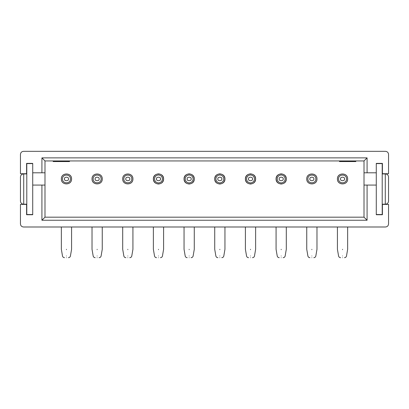 <?xml version="1.0" encoding="UTF-8"?>
<svg xmlns="http://www.w3.org/2000/svg" width="409" height="409" viewBox="0 0 409 409"><rect width="100%" height="100%" fill="white"/><g stroke="black" fill="none" stroke-linecap="round" stroke-linejoin="round"><path stroke-width="0.61" d="M382.211 173.927L385.482 173.927C387.333 174.122 388.356 175.144 388.55 176.995C388.356 175.144 387.333 174.122 385.482 173.927M385.482 204.193C387.333 203.999 388.356 202.976 388.55 201.126C388.356 202.976 387.333 203.999 385.482 204.193L382.211 204.193M376.28 214.52L382.211 214.52L382.211 163.6L376.28 163.6M388.55 201.126L388.55 176.995M23.517 173.927C21.667 174.122 20.644 175.144 20.45 176.995C20.644 175.144 21.667 174.122 23.517 173.927L26.789 173.927M32.72 163.6L26.789 163.6L26.789 214.52L32.72 214.52M26.789 204.193L23.517 204.193C21.667 203.999 20.644 202.976 20.45 201.126C20.644 202.976 21.667 203.999 23.517 204.193M20.45 176.995L20.45 201.126M71.575 178.938C71.856 185.533 61.069 185.533 61.35 178.938C61.069 172.342 71.856 172.342 71.575 178.938M102.25 178.938C102.531 185.533 91.744 185.533 92.025 178.938C91.744 172.342 102.531 172.342 102.25 178.938M132.925 178.938C133.206 185.533 122.419 185.533 122.7 178.938C122.419 172.342 133.206 172.342 132.925 178.938M163.6 178.938C163.881 185.533 153.094 185.533 153.375 178.938C153.094 172.342 163.881 172.342 163.6 178.938M194.275 178.938C194.556 185.533 183.769 185.533 184.05 178.938C183.769 172.342 194.556 172.342 194.275 178.938M224.95 178.938C225.231 185.533 214.444 185.533 214.725 178.938C214.444 172.342 225.231 172.342 224.95 178.938M255.625 178.938C255.906 185.533 245.119 185.533 245.4 178.938C245.119 172.342 255.906 172.342 255.625 178.938M286.3 178.938C286.581 185.533 275.794 185.533 276.075 178.938C275.794 172.342 286.581 172.342 286.3 178.938M316.975 178.938C317.256 185.533 306.469 185.533 306.75 178.938C306.469 172.342 317.256 172.342 316.975 178.938M347.65 178.938C347.931 185.533 337.144 185.533 337.425 178.938C337.144 172.342 347.931 172.342 347.65 178.938M66.462 257.67C68.784 257.67 68.784 257.67 66.462 257.67C68.784 257.67 68.784 257.67 66.462 257.67C64.141 257.67 64.141 257.67 66.462 257.67C64.141 257.67 64.141 257.67 66.462 257.67M97.138 257.67C99.459 257.67 99.459 257.67 97.138 257.67C99.459 257.67 99.459 257.67 97.138 257.67C94.816 257.67 94.816 257.67 97.138 257.67C94.816 257.67 94.816 257.67 97.138 257.67M127.812 257.67C130.134 257.67 130.134 257.67 127.812 257.67C130.134 257.67 130.134 257.67 127.812 257.67C125.491 257.67 125.491 257.67 127.812 257.67C125.491 257.67 125.491 257.67 127.812 257.67M158.487 257.67C160.809 257.67 160.809 257.67 158.487 257.67C160.809 257.67 160.809 257.67 158.487 257.67C156.166 257.67 156.166 257.67 158.487 257.67C156.166 257.67 156.166 257.67 158.487 257.67M189.162 257.67C191.484 257.67 191.484 257.67 189.162 257.67C191.484 257.67 191.484 257.67 189.162 257.67C186.841 257.67 186.841 257.67 189.162 257.67C186.841 257.67 186.841 257.67 189.162 257.67M219.838 257.67C222.159 257.67 222.159 257.67 219.838 257.67C222.159 257.67 222.159 257.67 219.838 257.67C217.516 257.67 217.516 257.67 219.838 257.67C217.516 257.67 217.516 257.67 219.838 257.67M250.512 257.67C252.834 257.67 252.834 257.67 250.512 257.67C252.834 257.67 252.834 257.67 250.512 257.67C248.191 257.67 248.191 257.67 250.512 257.67C248.191 257.67 248.191 257.67 250.512 257.67M281.188 257.67C283.509 257.67 283.509 257.67 281.188 257.67C283.509 257.67 283.509 257.67 281.188 257.67C278.866 257.67 278.866 257.67 281.188 257.67C278.866 257.67 278.866 257.67 281.188 257.67M311.863 257.67C314.184 257.67 314.184 257.67 311.863 257.67C314.184 257.67 314.184 257.67 311.863 257.67C309.541 257.67 309.541 257.67 311.863 257.67C309.541 257.67 309.541 257.67 311.863 257.67M342.537 257.67C344.859 257.67 344.859 257.67 342.537 257.67C344.859 257.67 344.859 257.67 342.537 257.67C340.216 257.67 340.216 257.67 342.537 257.67C340.216 257.67 340.216 257.67 342.537 257.67M388.55 223.927L388.55 204.398L382.415 204.398L382.415 214.725L376.28 214.725L376.28 185.072L364.01 185.072L364.01 217.179L367.077 220.246L41.922 220.246L44.99 217.179L44.99 185.072L32.72 185.072L32.72 214.725L26.585 214.725L26.585 204.398L20.45 204.398L20.45 223.927C20.644 225.778 21.667 226.801 23.517 226.995L385.482 226.995C387.333 226.801 388.356 225.778 388.55 223.927C388.356 225.778 387.333 226.801 385.482 226.995M376.28 185.072L376.28 163.395L382.415 163.395L382.415 173.723L388.55 173.723L388.55 154.398C388.356 152.547 387.333 151.524 385.482 151.33L23.517 151.33C21.667 151.524 20.644 152.547 20.45 154.398L20.45 173.723L26.585 173.723L26.585 163.395L32.72 163.395L32.72 185.072M20.45 223.927C20.644 225.778 21.667 226.801 23.517 226.995M364.01 217.179L44.99 217.179M44.99 185.072L44.99 160.941L364.01 160.941L364.01 185.072M364.01 172.802L376.28 172.802M32.72 172.802L44.99 172.802M339.47 160.941L339.47 161.555L355.83 161.555L355.83 160.941M69.53 160.941L69.53 161.555L53.17 161.555L53.17 160.941M364.01 160.941L367.077 157.874L367.077 172.802M41.922 172.802L41.922 157.874L44.99 160.941M388.55 154.398C388.356 152.547 387.333 151.524 385.482 151.33M23.517 151.33C21.667 151.524 20.644 152.547 20.45 154.398M385.278 173.927L385.278 204.193M23.722 204.193L23.722 173.927M66.462 249.664C59.908 249.664 59.908 249.664 66.462 249.664C73.017 249.664 73.017 249.664 66.462 249.664M66.462 249.311C59.867 249.311 59.867 249.311 66.462 249.311C73.058 249.311 73.058 249.311 66.462 249.311M97.138 249.664C90.583 249.664 90.583 249.664 97.138 249.664C103.692 249.664 103.692 249.664 97.138 249.664M97.138 249.311C90.542 249.311 90.542 249.311 97.138 249.311C103.733 249.311 103.733 249.311 97.138 249.311M127.812 249.664C121.258 249.664 121.258 249.664 127.812 249.664C134.367 249.664 134.367 249.664 127.812 249.664M127.812 249.311C121.217 249.311 121.217 249.311 127.812 249.311C134.408 249.311 134.408 249.311 127.812 249.311M158.487 249.664C151.933 249.664 151.933 249.664 158.487 249.664C165.042 249.664 165.042 249.664 158.487 249.664M158.487 249.311C151.892 249.311 151.892 249.311 158.487 249.311C165.083 249.311 165.083 249.311 158.487 249.311M189.162 249.664C182.608 249.664 182.608 249.664 189.162 249.664C195.717 249.664 195.717 249.664 189.162 249.664M189.162 249.311C182.567 249.311 182.567 249.311 189.162 249.311C195.758 249.311 195.758 249.311 189.162 249.311M219.838 249.664C213.283 249.664 213.283 249.664 219.838 249.664C226.392 249.664 226.392 249.664 219.838 249.664M219.838 249.311C213.242 249.311 213.242 249.311 219.838 249.311C226.433 249.311 226.433 249.311 219.838 249.311M250.512 249.664C243.958 249.664 243.958 249.664 250.512 249.664C257.067 249.664 257.067 249.664 250.512 249.664M250.512 249.311C243.917 249.311 243.917 249.311 250.512 249.311C257.108 249.311 257.108 249.311 250.512 249.311M281.188 249.664C274.633 249.664 274.633 249.664 281.188 249.664C287.742 249.664 287.742 249.664 281.188 249.664M281.188 249.311C274.592 249.311 274.592 249.311 281.188 249.311C287.783 249.311 287.783 249.311 281.188 249.311M311.863 249.664C305.308 249.664 305.308 249.664 311.863 249.664C318.417 249.664 318.417 249.664 311.863 249.664M311.863 249.311C305.267 249.311 305.267 249.311 311.863 249.311C318.458 249.311 318.458 249.311 311.863 249.311M342.537 249.664C335.983 249.664 335.983 249.664 342.537 249.664C349.092 249.664 349.092 249.664 342.537 249.664M342.537 249.311C335.942 249.311 335.942 249.311 342.537 249.311C349.133 249.311 349.133 249.311 342.537 249.311M71.544 178.938C71.826 185.492 61.099 185.492 61.381 178.938C61.099 172.383 71.826 172.383 71.544 178.938M102.219 178.938C102.501 185.492 91.774 185.492 92.056 178.938C91.774 172.383 102.501 172.383 102.219 178.938M132.894 178.938C133.176 185.492 122.449 185.492 122.731 178.938C122.449 172.383 133.176 172.383 132.894 178.938M158.487 184.019C155.425 183.697 153.728 182 153.406 178.938C153.728 175.875 155.425 174.178 158.487 173.856C161.55 174.178 163.247 175.875 163.569 178.938C163.247 182 161.55 183.697 158.487 184.019M189.162 184.019C186.1 183.697 184.403 182 184.081 178.938C184.403 175.875 186.1 174.178 189.162 173.856C192.225 174.178 193.922 175.875 194.244 178.938C193.922 182 192.225 183.697 189.162 184.019M219.838 184.019C216.775 183.697 215.078 182 214.756 178.938C215.078 175.875 216.775 174.178 219.838 173.856C222.9 174.178 224.597 175.875 224.919 178.938C224.597 182 222.9 183.697 219.838 184.019M250.512 184.019C247.45 183.697 245.753 182 245.431 178.938C245.753 175.875 247.45 174.178 250.512 173.856C253.575 174.178 255.272 175.875 255.594 178.938C255.272 182 253.575 183.697 250.512 184.019M281.188 184.019C278.125 183.697 276.428 182 276.106 178.938C276.428 175.875 278.125 174.178 281.188 173.856C284.25 174.178 285.947 175.875 286.269 178.938C285.947 182 284.25 183.697 281.188 184.019M316.944 178.938C317.226 185.492 306.499 185.492 306.781 178.938C306.499 172.383 317.226 172.383 316.944 178.938M347.619 178.938C347.901 185.492 337.174 185.492 337.456 178.938C337.174 172.383 347.901 172.383 347.619 178.938M66.462 255.978C71.58 255.978 71.58 255.978 66.462 255.978C61.345 255.978 61.345 255.978 66.462 255.978M97.138 255.978C102.255 255.978 102.255 255.978 97.138 255.978C92.02 255.978 92.02 255.978 97.138 255.978M127.812 255.978C132.93 255.978 132.93 255.978 127.812 255.978C122.695 255.978 122.695 255.978 127.812 255.978M158.487 255.978C163.605 255.978 163.605 255.978 158.487 255.978C153.37 255.978 153.37 255.978 158.487 255.978M189.162 255.978C194.28 255.978 194.28 255.978 189.162 255.978C184.045 255.978 184.045 255.978 189.162 255.978M219.838 255.978C224.955 255.978 224.955 255.978 219.838 255.978C214.72 255.978 214.72 255.978 219.838 255.978M250.512 255.978C255.63 255.978 255.63 255.978 250.512 255.978C245.395 255.978 245.395 255.978 250.512 255.978M281.188 255.978C286.305 255.978 286.305 255.978 281.188 255.978C276.07 255.978 276.07 255.978 281.188 255.978M311.863 255.978C316.98 255.978 316.98 255.978 311.863 255.978C306.745 255.978 306.745 255.978 311.863 255.978M342.537 255.978C347.655 255.978 347.655 255.978 342.537 255.978C337.42 255.978 337.42 255.978 342.537 255.978M62.495 178.938C62.275 173.82 70.65 173.82 70.43 178.938C70.65 184.055 62.275 184.055 62.495 178.938M64.51 178.938C63.814 176.616 69.111 176.616 68.415 178.938C69.111 181.259 63.814 181.259 64.51 178.938M93.17 178.938C92.95 173.82 101.325 173.82 101.105 178.938C101.325 184.055 92.95 184.055 93.17 178.938M95.185 178.938C94.489 176.616 99.786 176.616 99.09 178.938C99.786 181.259 94.489 181.259 95.185 178.938M123.845 178.938C123.625 173.82 132 173.82 131.78 178.938C132 184.055 123.625 184.055 123.845 178.938M125.86 178.938C125.164 176.616 130.461 176.616 129.765 178.938C130.461 181.259 125.164 181.259 125.86 178.938M154.52 178.938C154.771 176.545 156.095 175.221 158.487 174.97C160.88 175.221 162.204 176.545 162.455 178.938C162.204 181.33 160.88 182.654 158.487 182.905C156.095 182.654 154.771 181.33 154.52 178.938M156.535 178.938C155.839 176.616 161.136 176.616 160.44 178.938C161.136 181.259 155.839 181.259 156.535 178.938M185.195 178.938C185.446 176.545 186.77 175.221 189.162 174.97C191.555 175.221 192.879 176.545 193.13 178.938C192.879 181.33 191.555 182.654 189.162 182.905C186.77 182.654 185.446 181.33 185.195 178.938M187.21 178.938C186.514 176.616 191.811 176.616 191.115 178.938C191.811 181.259 186.514 181.259 187.21 178.938M215.87 178.938C216.121 176.545 217.445 175.221 219.838 174.97C222.23 175.221 223.554 176.545 223.805 178.938C223.554 181.33 222.23 182.654 219.838 182.905C217.445 182.654 216.121 181.33 215.87 178.938M217.885 178.938C217.189 176.616 222.486 176.616 221.79 178.938C222.486 181.259 217.189 181.259 217.885 178.938M246.545 178.938C246.796 176.545 248.12 175.221 250.512 174.97C252.905 175.221 254.229 176.545 254.48 178.938C254.229 181.33 252.905 182.654 250.512 182.905C248.12 182.654 246.796 181.33 246.545 178.938M248.56 178.938C247.864 176.616 253.161 176.616 252.465 178.938C253.161 181.259 247.864 181.259 248.56 178.938M277.22 178.938C277.471 176.545 278.795 175.221 281.188 174.97C283.58 175.221 284.904 176.545 285.155 178.938C284.904 181.33 283.58 182.654 281.188 182.905C278.795 182.654 277.471 181.33 277.22 178.938M279.235 178.938C278.539 176.616 283.836 176.616 283.14 178.938C283.836 181.259 278.539 181.259 279.235 178.938M307.895 178.938C307.675 173.82 316.05 173.82 315.83 178.938C316.05 184.055 307.675 184.055 307.895 178.938M309.91 178.938C309.214 176.616 314.511 176.616 313.815 178.938C314.511 181.259 309.214 181.259 309.91 178.938M338.57 178.938C338.35 173.82 346.725 173.82 346.505 178.938C346.725 184.055 338.35 184.055 338.57 178.938M340.585 178.938C339.889 176.616 345.186 176.616 344.49 178.938C345.186 181.259 339.889 181.259 340.585 178.938M367.077 185.072L367.077 220.246M41.922 220.246L41.922 185.072M367.077 157.874L41.922 157.874M64.51 257.67C63.431 257.593 62.756 257.031 62.495 255.978L61.35 249.311L61.35 226.995M95.185 257.67C94.106 257.593 93.431 257.031 93.17 255.978L92.025 249.311L92.025 226.995M125.86 257.67C124.781 257.593 124.106 257.031 123.845 255.978L122.7 249.311L122.7 226.995M156.535 257.67C155.456 257.593 154.781 257.031 154.52 255.978L153.375 249.311L153.375 226.995M187.21 257.67C186.131 257.593 185.456 257.031 185.195 255.978L184.05 249.311L184.05 226.995M217.885 257.67C216.806 257.593 216.131 257.031 215.87 255.978L214.725 249.311L214.725 226.995M248.56 257.67C247.481 257.593 246.806 257.031 246.545 255.978L245.4 249.311L245.4 226.995M279.235 257.67C278.156 257.593 277.481 257.031 277.22 255.978L276.075 249.311L276.075 226.995M309.91 257.67C308.831 257.593 308.156 257.031 307.895 255.978L306.75 249.311L306.75 226.995M340.585 257.67C339.506 257.593 338.831 257.031 338.57 255.978L337.425 249.311L337.425 226.995M71.575 226.995L71.575 249.311L70.43 255.978C70.169 257.031 69.494 257.593 68.415 257.67M102.25 226.995L102.25 249.311L101.105 255.978C100.844 257.031 100.169 257.593 99.09 257.67M132.925 226.995L132.925 249.311L131.78 255.978C131.519 257.031 130.844 257.593 129.765 257.67M163.6 226.995L163.6 249.311L162.455 255.978C162.194 257.031 161.519 257.593 160.44 257.67M194.275 226.995L194.275 249.311L193.13 255.978C192.869 257.031 192.194 257.593 191.115 257.67M224.95 226.995L224.95 249.311L223.805 255.978C223.544 257.031 222.869 257.593 221.79 257.67M255.625 226.995L255.625 249.311L254.48 255.978C254.219 257.031 253.544 257.593 252.465 257.67M286.3 226.995L286.3 249.311L285.155 255.978C284.894 257.031 284.219 257.593 283.14 257.67M316.975 226.995L316.975 249.311L315.83 255.978C315.569 257.031 314.894 257.593 313.815 257.67M347.65 226.995L347.65 249.311L346.505 255.978C346.244 257.031 345.569 257.593 344.49 257.67"/></g></svg>
